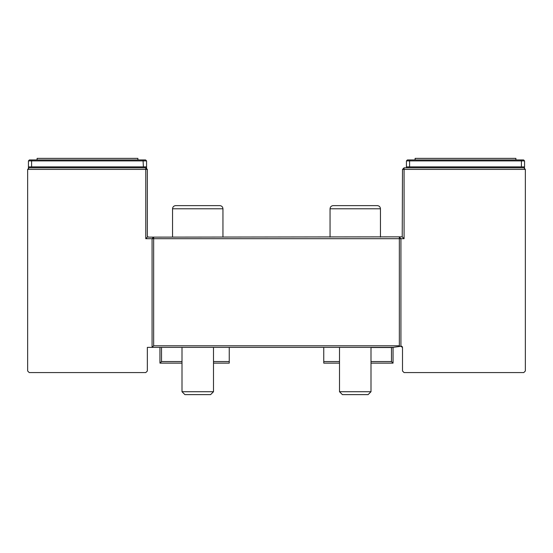 <?xml version="1.0" encoding="UTF-8"?>
<svg xmlns="http://www.w3.org/2000/svg" width="553" height="553" viewBox="0 0 553 553"><rect width="100%" height="100%" fill="white"/><g stroke="black" fill="none" stroke-linecap="round" stroke-linejoin="round"><path stroke-width="0.83" d="M37.099 159.948L37.099 158.372L137.897 158.372L137.897 159.948M146.407 166.882L143.414 166.882L143.02 159.948L145.619 159.948L146.566 160.895L31.59 160.895L31.977 159.948L143.02 159.948M31.977 159.948L29.385 159.948L28.438 160.895L31.59 160.895L31.59 166.882L28.438 166.888L28.438 160.895M143.414 166.882L31.59 166.882M415.103 159.948L415.103 158.372L515.901 158.372L515.901 159.948M146.566 160.895L146.566 168.61M28.908 168.14L28.438 168.14L28.438 166.888M28.438 168.14L28.438 168.61M409.98 159.948L409.586 160.895L406.434 160.895L407.381 159.948L521.023 159.948L521.41 160.895L409.586 160.895L409.586 166.882L521.41 166.882L521.41 160.895L524.562 160.895L524.562 166.888L521.41 166.882M210.603 394.628L184.896 394.628L181.999 391.724L213.499 391.724L210.603 394.628M368.104 394.628L342.397 394.628L339.501 391.724L371.001 391.724L368.104 394.628M377.298 205.626C379.213 205.813 380.264 206.863 380.45 208.778C380.264 206.863 379.213 205.813 377.298 205.626L333.203 205.626C331.288 205.813 330.238 206.863 330.051 208.778C330.238 206.863 331.288 205.813 333.203 205.626M222.949 237.126L222.949 208.778C222.762 206.863 221.712 205.813 219.797 205.626L175.702 205.626L219.797 205.626C221.712 205.813 222.762 206.863 222.949 208.778L172.55 208.778L172.55 237.126M27.65 169.398L29.226 167.822L145.778 167.822L145.778 169.398L27.65 169.398L27.65 371.001L29.226 372.577L145.778 372.577L147.347 371.001L147.347 347.374L152.075 347.374L152.075 238.702L153.651 238.702L153.651 237.126L402.225 236.85L404.077 238.702L400.925 238.702L399.349 237.126L399.349 238.702L153.651 238.702L153.651 345.798L399.349 345.798L399.349 238.702L400.925 238.702L400.925 346.268L399.957 346.406L399.349 345.798M521.023 159.948L523.615 159.948L524.562 160.895M409.586 166.882L406.434 166.888L406.434 160.895M327.528 347.374L288.472 347.374M159.948 347.533L159.319 347.374M339.501 363.127L323.747 363.127L323.747 361.551L339.501 361.551M371.001 361.551L391.476 361.551L393.052 363.127L371.001 363.127M393.681 347.374L393.052 347.533L393.052 363.127M391.476 361.551L391.476 347.533M181.999 363.127L159.948 363.127L161.524 361.551L181.999 361.551M213.499 361.551L229.253 361.551L229.253 363.127L213.499 363.127M161.524 347.374L161.524 361.551M229.253 361.551L229.253 347.374M159.948 363.127L159.948 347.374M145.778 238.702L152.075 238.702L153.651 237.126L148.294 237.126L147.347 236.179L147.347 169.398L145.778 169.398L145.778 238.702L147.623 236.85M145.778 167.822L147.347 169.398M524.403 166.882L524.562 168.14L524.092 168.14M406.434 167.822L406.434 166.888M524.562 168.61L524.562 168.14M323.747 361.551L323.747 347.533M393.052 347.533L371.001 347.533M213.499 347.374L213.499 391.724M371.001 347.374L371.001 391.724M399.957 346.406L393.052 347.374L152.075 347.374L153.651 345.798M330.051 237.126L330.051 208.778L380.45 208.778L380.45 237.126M400.925 346.268L402.501 347.498L402.501 371.001L404.077 372.577L523.774 372.577L525.35 371.001L525.35 169.398L523.774 167.822L404.077 167.822L402.501 169.398L404.077 169.398L404.077 167.822M401.063 346.247A1.258 1.258 0 0 1 402.501 347.498L401.063 346.247M525.35 169.398L404.077 169.398L404.077 238.702M402.225 236.85L402.501 169.398M146.566 168.14L146.089 168.14M172.55 208.778C172.736 206.863 173.787 205.813 175.702 205.626C173.787 205.813 172.736 206.863 172.55 208.778M181.999 347.374L181.999 391.724M339.501 347.374L339.501 391.724"/></g></svg>
